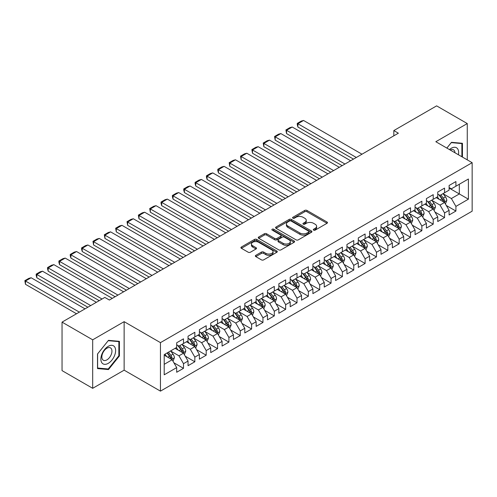 <?xml version="1.0" encoding="UTF-8"?>
<svg xmlns="http://www.w3.org/2000/svg" width="497" height="497" viewBox="0 0 497 497"><rect width="100%" height="100%" fill="white"/><g stroke="black" fill="none" stroke-linecap="round" stroke-linejoin="round"><path stroke-width="0.75" d="M313.613 230.136A1.106 0.64 0 0 0 315.173 230.136L327.007 223.302A1.578 0.907 0 0 0 327.473 222.656A1.578 0.907 0 0 0 327.007 222.016L306.953 210.436A1.578 0.907 0 0 0 304.723 210.436L292.888 217.27A1.106 0.64 0 0 0 292.565 217.723A1.106 0.64 0 0 0 292.888 218.171A1.106 0.64 0 0 0 294.448 218.171L295.982 217.288A5.045 2.914 0 0 1 303.108 217.288L304.779 218.251A5.045 2.914 0 0 1 306.258 220.314A5.045 2.914 0 0 1 304.779 222.37L303.251 223.252A1.106 0.64 0 0 0 302.928 223.706A1.106 0.64 0 0 0 303.251 224.153A1.106 0.64 0 0 0 304.81 224.153L306.345 223.271A5.045 2.914 0 0 1 313.47 223.271L315.141 224.234A5.045 2.914 0 0 1 316.62 226.29A5.045 2.914 0 0 1 315.141 228.353L313.613 229.235A1.106 0.64 0 0 0 313.29 229.689A1.106 0.64 0 0 0 313.613 230.136L313.613 229.235M255.812 255.334A1.578 0.907 0 0 0 255.352 255.98A1.578 0.907 0 0 0 255.812 256.62L261.441 259.869A1.578 0.907 0 0 0 263.671 259.869L276.817 252.283A1.578 0.907 0 0 0 277.276 251.637A1.578 0.907 0 0 0 276.817 250.991L256.763 239.417A1.578 0.907 0 0 0 254.532 239.417L241.387 247.009A1.578 0.907 0 0 0 240.927 247.649A1.578 0.907 0 0 0 241.387 248.295L248.183 252.215A1.578 0.907 0 0 0 250.413 252.215L256.036 248.966A1.578 0.907 0 0 0 256.502 248.326A1.578 0.907 0 0 0 256.036 247.68L252.669 245.735A4.212 2.435 0 0 1 251.432 244.015A4.212 2.435 0 0 1 254.035 241.766A4.212 2.435 0 0 1 258.626 242.294L271.828 249.916A4.212 2.435 0 0 1 273.064 251.637A4.212 2.435 0 0 1 270.461 253.886A4.212 2.435 0 0 1 265.87 253.358L263.671 252.085A1.578 0.907 0 0 0 261.441 252.085L255.812 255.334L255.812 256.62M92.69 339.818L92.69 388.312L124.138 370.166L124.138 321.665L92.69 339.818L62.044 322.124L104.836 297.417L109.377 300.039L398.37 133.196L393.829 130.574L393.829 135.818M124.138 321.665L160.456 342.638L472.15 162.687L472.15 211.182L160.456 391.133L160.456 342.638M467.267 159.866L467.267 123.56L435.826 141.713L472.15 162.687M467.267 123.56L436.621 105.867L393.829 130.574M296.094 239.865A1.578 0.907 0 0 0 298.318 239.865L311.47 232.273A1.578 0.907 0 0 0 311.93 231.633A1.578 0.907 0 0 0 311.47 230.987L291.41 219.413A1.578 0.907 0 0 0 289.186 219.413L276.034 226.999A1.578 0.907 0 0 0 275.574 227.645A1.578 0.907 0 0 0 276.034 228.285L296.094 239.865M272.636 230.372A1.106 0.64 0 0 1 273.754 230.533L294.118 242.287L280.998 249.867A1.578 0.907 0 0 1 278.767 249.867L258.713 238.293L258.713 237.001A1.578 0.907 0 0 0 258.247 237.647A1.578 0.907 0 0 0 258.713 238.293M258.713 237.001L264.336 233.758A1.578 0.907 0 0 1 266.566 233.758L274.698 238.448A1.578 0.907 0 0 0 276.928 238.448L280.662 236.299A1.578 0.907 0 0 0 281.122 235.653A1.578 0.907 0 0 0 280.662 235.006L272.194 230.123A1.106 0.64 0 0 1 271.871 229.67A1.106 0.64 0 0 1 272.549 229.08A1.106 0.64 0 0 1 273.754 229.223L294.143 240.989A1.578 0.907 0 0 1 294.603 241.635A1.578 0.907 0 0 1 294.143 242.275L294.143 240.989M449.108 188.046L459.321 193.942L459.321 184.244L468.404 179.001L455.917 186.213L455.917 181.56L449.108 185.487L449.108 190.14L444.567 192.761L444.567 188.108L437.758 192.041L437.758 196.694L433.216 199.316L433.216 194.662L426.407 198.595L426.407 203.248L421.866 205.87L421.866 201.217L415.057 205.149L415.057 209.802L410.516 212.424L410.516 207.771L403.707 211.703L403.707 216.357L399.166 218.978L399.166 214.325L392.357 218.258L392.357 222.911L387.815 225.532L387.815 220.879L381 224.812L381 229.465L376.465 232.087L376.465 227.433L369.65 231.366L369.65 236.013L365.115 238.635L365.115 233.981L358.3 237.914L358.3 242.567L353.758 245.189L353.758 240.536L346.949 244.468L346.949 249.121L342.408 251.743L342.408 247.09L335.599 251.022L335.599 255.675L331.058 258.297L331.058 253.644L324.249 257.576L324.249 262.23L319.708 264.851L319.708 260.198L312.899 264.131L312.899 268.784L308.357 271.405L308.357 266.752L301.549 270.685L301.549 275.338L297.007 277.96L297.007 273.307L290.198 277.239L290.198 281.886L285.657 284.508L285.657 279.854L278.848 283.787L278.848 288.44L274.307 291.062L274.307 286.409L267.498 290.341L267.498 294.994L262.956 297.616L262.956 292.963L256.148 296.895L256.148 301.549L251.606 304.17L251.606 299.517L244.791 303.45L244.791 308.103L240.256 310.724L240.256 306.071L233.441 310.004L233.441 314.657L228.906 317.279L228.906 312.625L222.091 316.558L222.091 321.211L217.549 323.833L217.549 319.18L210.74 323.112L210.74 327.759L206.199 330.381L206.199 325.728L199.39 329.66L199.39 334.313L194.849 336.935L194.849 332.282L188.04 336.214L188.04 340.867L183.499 343.489L183.499 338.836L176.69 342.768L176.69 347.422L164.203 354.628L164.203 374.813L176.69 367.606L172.148 359.741L164.203 355.156M468.404 179.001L468.404 199.185L455.917 206.398L451.375 198.533L443.15 193.78M446.325 205.51L455.917 211.051L455.917 206.398M455.917 211.051L449.108 214.977L449.108 210.324L444.567 212.946L440.025 205.087L431.8 200.334M434.974 212.064L444.567 217.599L444.567 212.946M444.567 217.599L437.758 221.532L437.758 216.878L433.216 219.5L428.675 211.635L420.45 206.889M423.624 218.618L433.216 224.153L433.216 219.5M433.216 224.153L426.407 228.086L426.407 223.433L421.866 226.054L417.325 218.189L409.099 213.443M412.274 225.172L421.866 230.707L421.866 226.054M421.866 230.707L415.057 234.64L415.057 229.987L410.516 232.608L405.974 224.743L397.743 219.991M400.924 231.726L410.516 237.262L410.516 232.608M410.516 237.262L403.707 241.194L403.707 236.541L399.166 239.163L394.624 231.298L386.393 226.545M389.573 238.274L399.166 243.816L399.166 239.163M399.166 243.816L392.357 247.748L392.357 243.095L387.815 245.717L383.274 237.852L375.042 233.099M378.223 244.828L387.815 250.37L387.815 245.717M387.815 250.37L381 254.302L381 249.649L376.465 252.271L371.924 244.406L363.692 239.653M366.873 251.383L376.465 256.924L376.465 252.271M376.465 256.924L369.65 260.85L369.65 256.197L365.115 258.819L360.573 250.96L352.342 246.208M355.523 257.937L365.115 263.472L365.115 258.819M365.115 263.472L358.3 267.405L358.3 262.751L353.758 265.373L349.223 257.508L340.992 252.762M344.172 264.491L353.758 270.026L353.758 265.373M353.758 270.026L346.949 273.959L346.949 269.306L342.408 271.927L337.873 264.062L329.641 259.316M332.822 271.045L342.408 276.58L342.408 271.927M342.408 276.58L335.599 280.513L335.599 275.86L331.058 278.482L326.517 270.616L318.291 265.864M321.466 277.599L331.058 283.135L331.058 278.482M331.058 283.135L324.249 287.067L324.249 282.414L319.708 285.036L315.166 277.171L306.941 272.418M310.116 284.147L319.708 289.689L319.708 285.036M319.708 289.689L312.899 293.621L312.899 288.968L308.357 291.59L303.816 283.725L295.591 278.972M298.765 290.702L308.357 296.243L308.357 291.59M308.357 296.243L301.549 300.176L301.549 295.522L297.007 298.144L292.466 290.279L284.241 285.526M287.415 297.256L297.007 302.797L297.007 298.144M297.007 302.797L290.198 306.724L290.198 302.07L285.657 304.692L281.116 296.833L272.884 292.081M276.065 303.81L285.657 309.345L285.657 304.692M285.657 309.345L278.848 313.278L278.848 308.625L274.307 311.246L269.765 303.381L261.534 298.635M264.715 310.364L274.307 315.899L274.307 311.246M274.307 315.899L267.498 319.832L267.498 315.179L262.956 317.8L258.415 309.935L250.184 305.189M253.364 316.918L262.956 322.454L262.956 317.8M262.956 322.454L256.148 326.386L256.148 321.733L251.606 324.355L247.065 316.49L238.833 311.737M242.014 323.472L251.606 329.008L251.606 324.355M251.606 329.008L244.791 332.94L244.791 328.287L240.256 330.909L235.715 323.044L227.483 318.291M230.664 330.02L240.256 335.562L240.256 330.909M240.256 335.562L233.441 339.494L233.441 334.841L228.906 337.463L224.364 329.598L216.133 324.845M219.314 336.575L228.906 342.116L228.906 337.463M228.906 342.116L222.091 346.049L222.091 341.396L217.549 344.017L213.014 336.152L204.783 331.4M207.963 343.129L217.549 348.67L217.549 344.017M217.549 348.67L210.74 352.597L210.74 347.95L206.199 350.565L201.664 342.706L193.432 337.954M196.607 349.683L206.199 355.218L206.199 350.565M206.199 355.218L199.39 359.151L199.39 354.498L194.849 357.119L190.308 349.254L182.082 344.508M185.257 356.237L194.849 361.773L194.849 357.119M194.849 361.773L188.04 365.705L188.04 361.052L183.499 363.674L178.957 355.809L170.732 351.062M173.907 362.791L183.499 368.327L183.499 363.674M183.499 368.327L176.69 372.259L176.69 367.606M176.69 344.8L178.957 346.111L183.499 343.489M164.203 364.332L172.148 359.741M188.04 338.246L190.308 339.557L194.849 336.935M178.957 355.809L183.499 353.187L175.099 348.341M188.04 361.052L183.499 353.187M199.39 331.692L201.664 333.002L206.199 330.381M190.308 349.254L194.849 346.639L186.45 341.787M199.39 354.498L194.849 346.639M210.74 325.144L213.014 326.454L217.549 323.833M201.664 342.706L206.199 340.085L197.8 335.233M210.74 347.95L206.199 340.085M222.091 318.589L224.364 319.9L228.906 317.279M213.014 336.152L217.549 333.53L209.15 328.679M222.091 341.396L217.549 333.53M233.441 312.035L235.715 313.346L240.256 310.724M224.364 329.598L228.906 326.976L220.5 322.124M233.441 334.841L228.906 326.976M244.791 305.481L247.065 306.792L251.606 304.17M235.715 323.044L240.256 320.422L231.857 315.57M244.791 328.287L240.256 320.422M256.148 298.927L258.415 300.238L262.956 297.616M247.065 316.49L251.606 313.868L243.207 309.022M256.148 321.733L251.606 313.868M267.498 292.373L269.765 293.684L274.307 291.062M258.415 309.935L262.956 307.314L254.557 302.468M267.498 315.179L262.956 307.314M278.848 285.818L281.116 287.129L285.657 284.508M269.765 303.381L274.307 300.766L265.907 295.914M278.848 308.625L274.307 300.766M290.198 279.271L292.466 280.581L297.007 277.96M281.116 296.833L285.657 294.212L277.258 289.36M290.198 302.07L285.657 294.212M301.549 272.716L303.816 274.027L308.357 271.405M292.466 290.279L297.007 287.657L288.608 282.805M301.549 295.522L297.007 287.657M312.899 266.162L315.166 267.473L319.708 264.851M303.816 283.725L308.357 281.103L299.958 276.251M312.899 288.968L308.357 281.103M324.249 259.608L326.517 260.919L331.058 258.297M315.166 277.171L319.708 274.549L311.308 269.697M324.249 282.414L319.708 274.549M335.599 253.054L337.873 254.365L342.408 251.743M326.517 270.616L331.058 267.995L322.659 263.149M335.599 275.86L331.058 267.995M346.949 246.5L349.223 247.81L353.758 245.189M337.873 264.062L342.408 261.441L334.009 256.595M346.949 269.306L342.408 261.441M358.3 239.945L360.573 241.256L365.115 238.635M349.223 257.508L353.758 254.886L345.359 250.041M358.3 262.751L353.758 254.886M369.65 233.397L371.924 234.708L376.465 232.087M360.573 250.96L365.115 248.338L356.709 243.487M369.65 256.197L365.115 248.338M381 226.843L383.274 228.154L387.815 225.532M371.924 244.406L376.465 241.784L368.066 236.932M381 249.649L376.465 241.784M392.357 220.289L394.624 221.6L399.166 218.978M383.274 237.852L387.815 235.23L379.416 230.378M392.357 243.095L387.815 235.23M403.707 213.735L405.974 215.046L410.516 212.424M394.624 231.298L399.166 228.676L390.766 223.824M403.707 236.541L399.166 228.676M415.057 207.181L417.325 208.492L421.866 205.87M405.974 224.743L410.516 222.122L402.116 217.276M415.057 229.987L410.516 222.122M426.407 200.626L428.675 201.937L433.216 199.316M417.325 218.189L421.866 215.568L413.467 210.722M426.407 223.433L421.866 215.568M437.758 194.072L440.025 195.383L444.567 192.761M428.675 211.635L433.216 209.013L424.817 204.168M437.758 216.878L433.216 209.013M449.108 187.524L451.375 188.829L455.917 186.213M440.025 205.087L444.567 202.465L436.167 197.613M449.108 210.324L444.567 202.465M62.044 322.124L62.044 370.619L92.69 388.312M124.138 370.166L160.456 391.133M451.375 198.533L459.321 193.942L468.404 199.185M462.446 157.083L462.446 143.291L451.493 142.31L446.853 148.081M119.423 355.939L119.423 341.333L108.47 340.352L97.518 353.982L97.518 368.588L108.47 369.563L119.423 355.939L118.858 355.61M314.054 230.291L315.141 229.664A5.045 2.914 0 0 0 316.62 227.601L316.62 226.29M306.258 220.314L306.258 221.625A5.045 2.914 0 0 1 304.779 223.681L303.692 224.309M327.007 222.016L327.007 223.302L306.953 211.747A1.578 0.907 0 0 0 304.723 211.747L293.329 218.326M311.445 232.285L291.41 220.724A1.578 0.907 0 0 0 289.186 220.724L276.059 228.297M308.68 232.08A1.106 0.64 0 0 0 309.004 231.633A1.106 0.64 0 0 0 308.68 231.18L291.08 221.016A1.106 0.64 0 0 0 289.515 221.016L287.9 221.954A5.045 2.914 0 0 0 286.427 224.01A5.045 2.914 0 0 0 287.9 226.067L299.933 233.012A5.045 2.914 0 0 0 307.065 233.012L308.68 232.08L308.68 233.391A1.106 0.64 0 0 0 309.004 232.944L309.004 231.633M286.427 224.01L286.427 225.321A5.045 2.914 0 0 0 287.9 227.377L287.9 226.067M308.68 233.391L307.065 234.323A5.045 2.914 0 0 1 299.933 234.323L287.9 227.377M258.732 238.299L264.336 235.069L264.336 233.758M281.122 235.653L281.122 236.963A1.578 0.907 0 0 1 280.662 237.609L276.928 239.759A1.578 0.907 0 0 1 274.698 239.759L266.566 235.069A1.578 0.907 0 0 0 264.336 235.069M283.141 243.325A4.212 2.435 0 0 0 287.732 243.853A4.212 2.435 0 0 0 290.335 241.604A4.212 2.435 0 0 0 289.099 239.883L284.446 237.193A1.578 0.907 0 0 0 282.221 237.193L278.488 239.349A1.578 0.907 0 0 0 278.028 239.995A1.578 0.907 0 0 0 278.488 240.635L283.141 243.325L283.141 244.636A4.212 2.435 0 0 0 287.732 245.164A4.212 2.435 0 0 0 290.335 242.915L290.335 241.604M278.028 239.995L278.028 241.306A1.578 0.907 0 0 0 278.488 241.946L278.488 240.635M283.141 244.636L278.488 241.946M273.064 251.637L273.064 252.948A4.212 2.435 0 0 1 270.461 255.197A4.212 2.435 0 0 1 265.87 254.669L263.671 253.395A1.578 0.907 0 0 0 261.441 253.395L255.837 256.632M251.432 244.015L251.432 245.325A4.212 2.435 0 0 0 252.669 247.046L252.669 245.735M256.017 248.978L252.669 247.046M276.798 252.29L256.763 240.728A1.578 0.907 0 0 0 254.532 240.728L241.405 248.307M107.315 368.892L108.47 369.563M445.405 203.919L446.815 200.484A4.256 2.454 -120 0 0 445.455 196.862L443.044 193.644M356.318 157.474L297.896 123.747L303.568 120.467L361.99 154.2M439.205 199.365L437.372 196.918M297.896 127.021L297.268 124.697L297.268 123.386L297.896 123.747L297.896 127.021L353.479 159.115M443.765 201.999L444.517 200.664A4.256 2.454 -120 0 0 443.299 198.104L440.889 194.886M439.516 195.091L442.492 199.061A2.168 1.249 60 0 1 442.883 199.719L444.517 200.664M438.764 194.656L441.939 198.893A4.256 2.454 60 0 1 443.156 201.453L443.243 201.695M297.268 123.386L301.244 121.088L303.568 120.467M434.055 210.473L435.465 207.038A4.256 2.454 -120 0 0 434.105 203.416L431.694 200.198M344.961 164.029L286.539 130.301L292.217 127.021L350.64 160.748M427.855 205.92L426.022 203.472M286.539 133.575L285.918 129.941L286.539 130.301L286.539 133.575L342.129 165.669M432.415 208.554L433.167 207.218A4.256 2.454 -120 0 0 431.949 204.658L429.538 201.44M428.159 201.639L431.141 205.615A2.168 1.249 60 0 1 431.533 206.274L433.167 207.218M427.414 201.21L430.588 205.447A4.256 2.454 60 0 1 431.806 208.007L431.893 208.249M285.918 129.941L289.888 127.642L292.217 127.021M422.705 217.027L424.115 213.592A4.256 2.454 -120 0 0 422.754 209.97L420.344 206.752M333.611 170.583L275.189 136.849L280.867 133.575L339.289 167.303M416.505 212.474L414.672 210.026M275.189 140.129L274.568 136.489L275.189 136.849L275.189 140.129L330.778 172.217M421.065 215.108L421.816 213.772A4.256 2.454 -120 0 0 420.599 211.213L418.188 207.994M416.809 208.193L419.791 212.169A2.168 1.249 60 0 1 420.182 212.828L421.816 213.772M416.064 207.765L419.238 212.002A4.256 2.454 60 0 1 420.456 214.561L420.543 214.803M274.568 136.489L278.537 134.196L280.867 133.575M458.414 154.753A10.437 6.026 120 0 0 457.656 148.839A10.437 6.026 120 0 0 449.45 149.578M454.966 152.759A7.144 4.125 120 0 0 454.295 150.566A7.144 4.125 120 0 0 453.494 149.827A7.144 4.125 120 0 0 450.214 150.019M451.245 142.62L461.875 143.583L461.875 156.754M461.173 143.179L461.875 143.583M446.878 148.094L451.264 142.633M101.854 362.779A10.437 6.026 120 0 0 111.931 360.077A10.437 6.026 120 0 0 114.633 346.881A10.437 6.026 120 0 0 104.556 349.577A10.437 6.026 120 0 0 101.854 362.779M102.525 359.493A7.144 4.125 120 0 0 103.326 360.238A7.144 4.125 120 0 0 109.974 356.902A7.144 4.125 120 0 0 111.272 348.608A7.144 4.125 120 0 0 110.471 347.863A7.144 4.125 120 0 0 103.823 351.199A7.144 4.125 120 0 0 102.525 359.493M108.247 340.675L118.858 341.625L118.858 355.777L108.247 368.979L97.629 368.028L97.629 353.876L108.222 340.662M118.156 341.222L118.858 341.625M411.354 223.575L412.765 220.146A4.256 2.454 -120 0 0 411.404 216.524L408.994 213.3M322.261 177.137L263.839 143.403L269.517 140.129L327.939 173.857M405.148 219.028L403.315 216.58M263.839 146.683L263.217 143.043L263.839 143.403L263.839 146.683L319.422 178.771M409.714 221.662L410.466 220.326A4.256 2.454 -120 0 0 409.248 217.767L406.838 214.549M405.459 214.747L408.441 218.723A2.168 1.249 60 0 1 408.832 219.382L410.466 220.326M404.713 214.319L407.888 218.556A4.256 2.454 60 0 1 409.106 221.109L409.193 221.358M263.217 143.043L267.187 140.75L269.517 140.129M400.004 230.13L401.414 226.694A4.256 2.454 -120 0 0 400.054 223.072L397.643 219.854M310.911 183.685L252.488 149.957L258.167 146.683L316.589 180.411M393.798 225.582L391.965 223.134M252.488 153.238L251.867 149.597L252.488 149.957L252.488 153.238L308.072 185.325M398.364 228.216L399.116 226.88A4.256 2.454 -120 0 0 397.898 224.321L395.488 221.103M394.109 221.302L397.091 225.278A2.168 1.249 60 0 1 397.482 225.936L399.116 226.88M393.363 220.867L396.538 225.104A4.256 2.454 60 0 1 397.755 227.663L397.836 227.912M251.867 149.597L255.837 147.305L258.167 146.683M388.654 236.684L390.058 233.248A4.256 2.454 -120 0 0 388.704 229.626L386.293 226.408M299.561 190.239L241.138 156.512L246.816 153.238L305.239 186.965M382.448 232.13L380.615 229.689M241.138 159.785L240.517 156.151L241.138 156.512L241.138 159.785L296.721 191.879M387.014 234.764L387.766 233.435A4.256 2.454 -120 0 0 386.548 230.875L384.138 227.657M382.758 227.856L385.734 231.832A2.168 1.249 60 0 1 386.132 232.49L387.766 233.435M382.013 227.421L385.187 231.658A4.256 2.454 60 0 1 386.405 234.217L386.486 234.466M240.517 156.151L244.487 153.859L246.816 153.238M377.304 243.238L378.708 239.802A4.256 2.454 -120 0 0 377.353 236.181L374.943 232.963M288.21 196.793L229.788 163.066L235.466 159.785L293.889 193.519M371.097 238.684L369.265 236.237M229.788 166.34L229.167 162.705L229.788 163.066L229.788 166.34L285.371 198.433M375.664 241.318L376.415 239.983A4.256 2.454 -120 0 0 375.198 237.429L372.787 234.205M371.408 234.41L374.384 238.386A2.168 1.249 60 0 1 374.781 239.045L376.415 239.983M370.663 233.975L373.831 238.212A4.256 2.454 60 0 1 375.049 240.772L375.136 241.02M229.167 162.705L233.136 160.413L235.466 159.785M365.954 249.792L367.358 246.357A4.256 2.454 -120 0 0 366.003 242.735L363.593 239.517M276.86 203.348L218.438 169.62L224.116 166.34L282.532 200.074M359.747 245.238L357.915 242.791M218.438 172.894L217.81 170.57L217.81 169.26L218.438 169.62L218.438 172.894L274.021 204.988M364.313 247.873L365.065 246.537A4.256 2.454 -120 0 0 363.847 243.977L361.431 240.759M360.058 240.964L363.034 244.934A2.168 1.249 60 0 1 363.431 245.593L365.065 246.537M359.306 240.529L362.481 244.766A4.256 2.454 60 0 1 363.698 247.326L363.785 247.568M217.81 169.26L221.786 166.961L224.116 166.34M354.603 256.346L356.007 252.911A4.256 2.454 -120 0 0 354.653 249.289L352.243 246.071M265.51 209.902L207.087 176.174L212.759 172.894L271.182 206.622M348.397 251.793L346.564 249.345M207.087 179.448L206.46 177.125L206.46 175.814L207.087 176.174L207.087 179.448L262.671 211.542M352.957 254.427L353.715 253.091A4.256 2.454 -120 0 0 352.497 250.531L350.081 247.313M348.708 247.512L351.683 251.488A2.168 1.249 60 0 1 352.081 252.147L353.715 253.091M347.956 247.084L351.13 251.32A4.256 2.454 60 0 1 352.348 253.88L352.435 254.122M206.46 175.814L210.436 173.515L212.759 172.894M343.253 262.901L344.657 259.465A4.256 2.454 -120 0 0 343.303 255.843L340.886 252.625M254.16 216.456L195.737 182.722L201.409 179.448L259.832 213.176M337.047 258.347L335.214 255.899M195.737 186.002L195.11 183.673L195.11 182.362L195.737 182.722L195.737 186.002L251.32 218.09M341.607 260.981L342.358 259.645A4.256 2.454 -120 0 0 341.141 257.086L338.73 253.868M337.357 254.066L340.333 258.042A2.168 1.249 60 0 1 340.731 258.701L342.358 259.645M336.606 253.638L339.78 257.875A4.256 2.454 60 0 1 340.998 260.434L341.085 260.676M195.11 182.362L199.086 180.069L201.409 179.448M331.903 269.449L333.307 266.019A4.256 2.454 -120 0 0 331.946 262.397L329.536 259.173M242.809 223.01L184.387 189.276L190.059 186.002L248.481 219.73M325.697 264.901L323.864 262.453M184.387 192.556L183.76 190.227L183.76 188.916L184.387 189.276L184.387 192.556L239.97 224.644M330.257 267.535L331.008 266.199A4.256 2.454 -120 0 0 329.791 263.64L327.38 260.422M326.007 260.621L328.983 264.597A2.168 1.249 60 0 1 329.374 265.255L331.008 266.199M325.255 260.192L328.43 264.429A4.256 2.454 60 0 1 329.648 266.982L329.735 267.231M183.76 188.916L187.736 186.623L190.059 186.002M320.546 276.003L321.957 272.567A4.256 2.454 -120 0 0 320.596 268.945L318.186 265.727M231.459 229.558L173.037 195.83L178.709 192.556L237.131 226.284M314.346 271.455L312.514 269.007M173.037 199.111L172.409 196.781L172.409 195.47L173.037 195.83L173.037 199.111L228.62 231.198M318.906 274.089L319.658 272.754A4.256 2.454 -120 0 0 318.44 270.194L316.03 266.976M314.657 267.175L317.633 271.151A2.168 1.249 60 0 1 318.024 271.809L319.658 272.754M313.905 266.74L317.08 270.977A4.256 2.454 60 0 1 318.297 273.536L318.384 273.785M172.409 195.47L176.385 193.178L178.709 192.556M309.196 282.557L310.606 279.121A4.256 2.454 -120 0 0 309.246 275.5L306.835 272.281M220.103 236.112L161.687 202.385L167.359 199.111L225.781 232.838M302.996 278.003L301.163 275.562M161.687 205.659L161.059 203.335L161.059 202.024L161.687 202.385L161.687 205.659L217.27 237.752M307.556 280.637L308.308 279.308A4.256 2.454 -120 0 0 307.09 276.748L304.68 273.53M303.3 273.729L306.282 277.705A2.168 1.249 60 0 1 306.674 278.363L308.308 279.308M302.555 273.294L305.73 277.531A4.256 2.454 60 0 1 306.947 280.091L307.034 280.339M161.059 202.024L165.035 199.732L167.359 199.111M297.846 289.111L299.256 285.676A4.256 2.454 -120 0 0 297.896 282.054L295.485 278.836M208.752 242.666L150.33 208.939L156.008 205.659L214.431 239.392M291.646 284.557L289.813 282.11M150.33 212.213L149.709 208.578L150.33 208.939L150.33 212.213L205.92 244.307M296.206 287.191L296.957 285.856A4.256 2.454 -120 0 0 295.74 283.302L293.329 280.078M291.95 280.283L294.932 284.259A2.168 1.249 60 0 1 295.324 284.918L296.957 285.856M291.205 279.848L294.379 284.085A4.256 2.454 60 0 1 295.597 286.645L295.684 286.893M149.709 208.578L153.679 206.286L156.008 205.659M286.496 295.665L287.906 292.23A4.256 2.454 -120 0 0 286.545 288.608L284.135 285.39M197.402 249.221L138.98 215.493L144.658 212.213L203.08 245.947M280.296 291.112L278.457 288.664M138.98 218.767L138.359 215.133L138.98 215.493L138.98 218.767L194.569 250.861M284.856 293.746L285.607 292.41A4.256 2.454 -120 0 0 284.39 289.85L281.979 286.632M280.6 286.837L283.582 290.813A2.168 1.249 60 0 1 283.973 291.466L285.607 292.41M279.854 286.402L283.029 290.639A4.256 2.454 60 0 1 284.247 293.199L284.334 293.441M138.359 215.133L142.328 212.834L144.658 212.213M275.145 302.219L276.556 298.784A4.256 2.454 -120 0 0 275.195 295.162L272.785 291.944M186.052 255.775L127.63 222.047L133.308 218.767L191.73 252.495M268.939 297.666L267.106 295.218M127.63 225.321L127.008 221.687L127.63 222.047L127.63 225.321L183.213 257.415M273.505 300.3L274.257 298.964A4.256 2.454 -120 0 0 273.039 296.405L270.629 293.187M269.25 293.385L272.232 297.361A2.168 1.249 60 0 1 272.623 298.02L274.257 298.964M268.504 292.957L271.679 297.194A4.256 2.454 60 0 1 272.896 299.753L272.983 299.995M127.008 221.687L130.978 219.388L133.308 218.767M263.795 308.774L265.199 305.338A4.256 2.454 -120 0 0 263.845 301.716L261.434 298.498M174.702 262.329L116.279 228.595L121.958 225.321L180.38 259.049M257.589 304.22L255.756 301.772M116.279 231.875L115.658 228.235L116.279 228.595L116.279 231.875L171.863 263.963M262.155 306.854L262.907 305.518A4.256 2.454 -120 0 0 261.689 302.959L259.279 299.741M257.9 299.94L260.882 303.915A2.168 1.249 60 0 1 261.273 304.574L262.907 305.518M257.154 299.511L260.329 303.748A4.256 2.454 60 0 1 261.546 306.307L261.627 306.55M115.658 228.235L119.628 225.942L121.958 225.321M252.445 315.322L253.849 311.892A4.256 2.454 -120 0 0 252.495 308.27L250.084 305.046M163.351 268.883L104.929 235.149L110.607 231.875L169.03 265.603M246.239 310.774L244.406 308.326M104.929 238.43L104.308 234.789L104.929 235.149L104.929 238.43L160.512 270.517M250.805 313.408L251.557 312.073A4.256 2.454 -120 0 0 250.339 309.513L247.928 306.295M246.549 306.494L249.525 310.47A2.168 1.249 60 0 1 249.923 311.128L251.557 312.073M245.804 306.065L248.972 310.302A4.256 2.454 60 0 1 250.19 312.855L250.277 313.104M104.308 234.789L108.278 232.497L110.607 231.875M241.095 321.876L242.499 318.44A4.256 2.454 -120 0 0 241.144 314.818L238.734 311.6M152.001 275.431L93.579 241.704L99.257 238.43L157.673 272.157M234.888 317.328L233.056 314.881M93.579 244.984L92.958 241.343L93.579 241.704L93.579 244.984L149.162 277.071M239.455 319.962L240.206 318.627A4.256 2.454 -120 0 0 238.989 316.067L236.578 312.849M235.199 313.048L238.175 317.024A2.168 1.249 60 0 1 238.572 317.682L240.206 318.627M234.454 312.613L237.622 316.85A4.256 2.454 60 0 1 238.84 319.409L238.927 319.658M92.958 241.343L96.927 239.051L99.257 238.43M229.744 328.43L231.148 324.995A4.256 2.454 -120 0 0 229.794 321.373L227.384 318.155M140.651 281.985L82.229 248.258L87.901 244.984L146.323 278.711M223.538 323.876L221.705 321.435M82.229 251.532L81.601 249.208L81.601 247.897L82.229 248.258L82.229 251.532L137.812 283.625M228.098 326.51L228.856 325.181A4.256 2.454 -120 0 0 227.638 322.621L225.222 319.403M223.849 319.602L226.825 323.578A2.168 1.249 60 0 1 227.222 324.237L228.856 325.181M223.097 319.167L226.272 323.404A4.256 2.454 60 0 1 227.489 325.964L227.576 326.212M81.601 247.897L85.577 245.605L87.901 244.984M218.394 334.984L219.798 331.549A4.256 2.454 -120 0 0 218.444 327.927L216.027 324.709M129.301 288.54L70.878 254.812L76.55 251.532L134.973 285.266M212.188 330.43L210.355 327.983M70.878 258.086L70.251 255.762L70.251 254.452L70.878 254.812L70.878 258.086L126.462 290.18M216.748 333.065L217.5 331.729A4.256 2.454 -120 0 0 216.282 329.176L213.872 325.951M212.499 326.156L215.474 330.132A2.168 1.249 60 0 1 215.872 330.791L217.5 331.729M211.747 325.721L214.921 329.958A4.256 2.454 60 0 1 216.139 332.518L216.226 332.766M70.251 254.452L74.227 252.159L76.55 251.532M207.044 341.538L208.448 338.103A4.256 2.454 -120 0 0 207.094 334.481L204.677 331.263M117.951 295.094L59.528 261.366L65.2 258.086L123.623 291.82M200.838 336.985L199.005 334.537M59.528 264.64L58.901 262.317L58.901 261.006L59.528 261.366L59.528 264.64L115.111 296.734M205.398 339.619L206.149 338.283A4.256 2.454 -120 0 0 204.932 335.723L202.521 332.505M201.148 332.71L204.124 336.686A2.168 1.249 60 0 1 204.515 337.339L206.149 338.283M200.397 332.276L203.571 336.512A4.256 2.454 60 0 1 204.789 339.072L204.876 339.314M58.901 261.006L62.877 258.707L65.2 258.086M195.688 348.093L197.098 344.657A4.256 2.454 -120 0 0 195.737 341.035L193.327 337.817M102.059 299.026L48.178 267.92L53.85 264.64L112.272 298.368M189.487 343.539L187.655 341.091M48.178 271.194L47.55 268.871L47.55 267.56L48.178 267.92L48.178 271.194L99.22 300.666M194.047 346.173L194.799 344.837A4.256 2.454 -120 0 0 193.582 342.278L191.171 339.06M189.798 339.258L192.774 343.234A2.168 1.249 60 0 1 193.165 343.893L194.799 344.837M189.046 338.83L192.221 343.067A4.256 2.454 60 0 1 193.439 345.626L193.526 345.869M47.55 267.56L51.526 265.261L53.85 264.64M184.337 354.647L185.748 351.211A4.256 2.454 -120 0 0 184.387 347.589L181.977 344.371M90.709 305.58L36.828 274.468L42.5 271.194L96.381 302.3M178.137 350.093L176.305 347.645M36.828 277.748L36.2 275.419L36.2 274.108L36.828 274.468L36.828 277.748L87.87 307.221M182.697 352.727L183.449 351.391A4.256 2.454 -120 0 0 182.231 348.832L179.821 345.614M178.448 345.813L181.424 349.789A2.168 1.249 60 0 1 181.815 350.447L183.449 351.391M177.696 345.384L180.871 349.621A4.256 2.454 60 0 1 182.088 352.18L182.175 352.423M36.2 274.108L40.176 271.816L42.5 271.194M172.987 361.195L174.397 357.765A4.256 2.454 -120 0 0 173.037 354.144L170.626 350.919M79.358 312.135L25.471 281.022L31.149 277.748L85.03 308.854M166.787 356.647L164.954 354.199M25.471 284.303L24.85 280.662L25.471 281.022L25.471 284.303L76.519 313.769M171.347 359.281L172.099 357.946A4.256 2.454 -120 0 0 170.881 355.386L168.471 352.168M167.402 352.783L170.073 356.343A2.168 1.249 60 0 1 170.465 357.001L172.099 357.946M167.11 352.951L169.52 356.175A4.256 2.454 60 0 1 170.738 358.728L170.825 358.977M24.85 280.662L28.82 278.37L31.149 277.748M315.141 229.664L315.141 228.353M303.251 224.153L303.251 223.252M304.779 223.681L304.779 222.37M292.888 218.171L292.888 217.27M304.723 211.747L304.723 210.436M306.953 211.747L306.953 210.436M276.034 228.285L276.034 226.999M289.186 220.724L289.186 219.413M291.41 220.724L291.41 219.413M311.47 232.273L311.47 230.987M299.933 234.323L299.933 233.012M307.065 234.323L307.065 233.012M266.566 235.069L266.566 233.758M274.698 239.759L274.698 238.448M276.928 239.759L276.928 238.448M280.662 237.609L280.662 236.299M273.754 230.533L273.754 229.223M261.441 253.395L261.441 252.085M263.671 253.395L263.671 252.085M265.87 254.669L265.87 253.358M256.036 248.966L256.036 247.68M241.387 248.295L241.387 247.009M254.532 240.728L254.532 239.417M256.763 240.728L256.763 239.417M276.817 252.283L276.817 250.991M444.032 202.155L446.784 200.564M443.299 198.104L445.455 196.862M440.162 199.918L441.939 198.893M432.682 208.709L435.434 207.119M431.949 204.658L434.105 203.416M428.812 206.472L430.588 205.447M421.332 215.263L424.084 213.673M420.599 211.213L422.754 209.97M417.461 213.027L419.238 212.002M409.982 221.817L412.734 220.227M409.248 217.767L411.404 216.524M406.111 219.581L407.888 218.556M398.631 228.365L401.383 226.781M397.898 224.321L400.054 223.072M394.761 226.135L396.538 225.104M387.281 234.919L390.033 233.335M386.548 230.875L388.704 229.626M383.404 232.683L385.187 231.658M375.931 241.474L378.683 239.883M375.198 237.429L377.353 236.181M372.054 239.237L373.831 238.212M364.581 248.028L367.333 246.437M363.847 243.977L366.003 242.735M360.704 245.791L362.481 244.766M353.23 254.582L355.982 252.992M352.497 250.531L354.653 249.289M349.354 252.346L351.13 251.32M341.88 261.136L344.632 259.546M341.141 257.086L343.303 255.843M338.003 258.9L339.78 257.875M330.524 267.69L333.282 266.1M329.791 263.64L331.946 262.397M326.653 265.454L328.43 264.429M319.173 274.245L321.926 272.654M318.44 270.194L320.596 268.945M315.303 272.008L317.08 270.977M307.823 280.793L310.575 279.208M307.09 276.748L309.246 275.5M303.953 278.556L305.73 277.531M296.473 287.347L299.225 285.756M295.74 283.302L297.896 282.054M292.603 285.11L294.379 284.085M285.123 293.901L287.875 292.311M284.39 289.85L286.545 288.608M281.252 291.664L283.029 290.639M273.772 300.455L276.525 298.865M273.039 296.405L275.195 295.162M269.902 298.219L271.679 297.194M262.422 307.009L265.174 305.419M261.689 302.959L263.845 301.716M258.552 304.773L260.329 303.748M251.072 313.564L253.824 311.973M250.339 309.513L252.495 308.27M247.195 311.327L248.972 310.302M239.722 320.118L242.474 318.527M238.989 316.067L241.144 314.818M235.845 317.881L237.622 316.85M228.371 326.666L231.124 325.081M227.638 322.621L229.794 321.373M224.495 324.429L226.272 323.404M217.021 333.22L219.773 331.629M216.282 329.176L218.444 327.927M213.145 330.983L214.921 329.958M205.665 339.774L208.423 338.184M204.932 335.723L207.094 334.481M201.794 337.538L203.571 336.512M194.315 346.328L197.067 344.738M193.582 342.278L195.737 341.035M190.444 344.092L192.221 343.067M182.964 352.882L185.716 351.292M182.231 348.832L184.387 347.589M179.094 350.646L180.871 349.621M171.614 359.437L174.366 357.846M170.881 355.386L173.037 354.144M167.744 357.2L169.52 356.175"/></g></svg>
